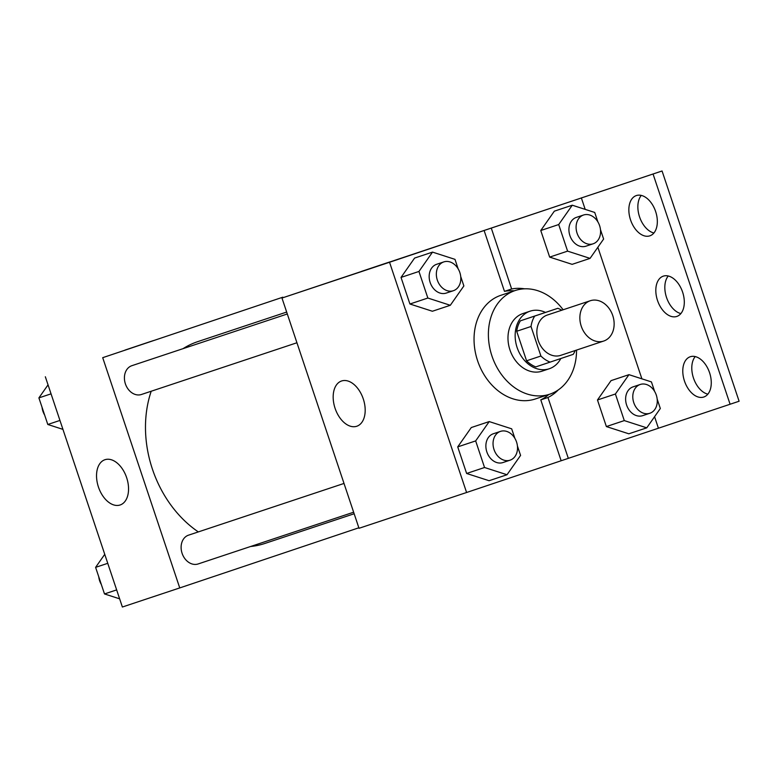 <?xml version="1.0" encoding="UTF-8"?>
<svg xmlns="http://www.w3.org/2000/svg" width="778" height="778" viewBox="0 0 778 778"><rect width="100%" height="100%" fill="white"/><g stroke="black" fill="none" stroke-linecap="round" stroke-linejoin="round"><path stroke-width="1.17" d="M590.269 300.746A21.249 16.63 -108.4 0 1 590.298 300.736A21.249 16.63 -108.4 0 1 612.782 315.644A21.249 16.63 -108.4 0 1 603.709 341.046A21.249 16.63 -108.4 0 1 581.234 326.167A21.249 16.63 -108.4 0 1 590.269 300.746M603.709 341.046L560.685 355.361A21.249 16.63 -108.4 0 1 538.211 340.472A21.249 16.63 -108.4 0 1 547.235 315.061A21.249 16.63 -108.4 0 1 547.274 315.051L590.298 300.736M550.134 362.11L535.789 366.885A28.844 22.572 -108.4 0 1 526.57 360.798L516.689 331.263L531.024 326.488L540.905 356.023A28.844 22.572 -108.4 0 0 550.134 362.11L573.24 354.35A28.844 22.572 -108.4 0 0 575.175 350.547M516.689 331.263A28.844 22.572 -108.4 0 1 520.385 320.828L557.826 308.302A28.844 22.572 -108.4 0 1 561.765 310.228M557.826 308.302L534.719 316.062A28.844 22.572 -108.4 0 0 531.024 326.488M520.385 320.828L534.719 316.062M545.456 312.416A30.352 23.748 71.6 0 0 530.061 311.181A30.352 23.748 71.6 0 0 517.098 347.474A30.352 23.748 71.6 0 0 549.219 368.772A30.352 23.748 71.6 0 0 560.821 358.522M549.219 368.772L542.052 371.164A30.352 23.748 -108.4 0 1 509.94 349.896A30.352 23.748 -108.4 0 1 522.835 313.583A30.352 23.748 -108.4 0 1 522.884 313.563L530.061 311.181M526.57 360.798L540.905 356.023M576.547 350.09A54.625 42.751 -108.4 0 1 549.715 394.203A54.625 42.751 -108.4 0 1 491.92 355.916A54.625 42.751 -108.4 0 1 515.133 290.554A54.625 42.751 -108.4 0 1 515.221 290.525A54.625 42.751 -108.4 0 1 563.136 309.77M549.715 394.203L535.371 398.968A54.625 42.751 -108.4 0 1 477.575 360.691A54.625 42.751 -108.4 0 1 500.789 295.329A54.625 42.751 -108.4 0 1 500.876 295.3L515.221 290.525M548.791 394.504A57.543 45.036 71.6 0 1 540.788 399.882L561.152 460.751L739.1 401.234L662.059 170.985L281.976 298.042L389.545 262.254L466.586 492.503L561.152 460.751M514.307 290.836A57.543 45.036 71.6 0 0 504.475 291.361L511.642 288.969A57.543 45.036 -108.4 0 1 524.635 288.823M389.545 262.254L484.111 230.492L504.475 291.361M458.145 268.828L454.984 259.356L432.519 252.111L414.596 258.072L401.03 277.415L409.918 304.004L432.383 311.249L450.306 305.287L463.873 285.944L460.722 276.511M514.851 438.286L511.681 428.824L489.216 421.579L471.293 427.54L457.727 446.883L466.625 473.471L489.09 480.716L507.013 474.745L520.579 455.402L517.419 445.979M387.211 262.789L361.566 271.386L387.211 262.789M484.111 230.492L662.059 170.985M281.976 298.042L359.018 528.291L466.586 492.503M356.752 426.256A23.875 14.86 71.4 0 1 335.085 408.333A23.875 14.86 71.4 0 1 341.581 380.987A23.875 14.86 71.4 0 1 363.268 398.89A23.875 14.86 71.4 0 1 356.781 426.247A23.875 14.86 71.4 0 1 356.752 426.256M389.943 261.894L361.964 271.259M491.278 228.11L511.642 288.969M653.053 174.009L730.095 404.259M653.909 232.992A21.249 13.226 71.4 0 1 639.565 216.887A21.249 13.226 71.4 0 1 641.286 195.395M707.844 394.164A21.249 13.226 71.4 0 1 693.49 378.069A21.249 13.226 71.4 0 1 695.221 356.577M680.876 313.573A21.249 13.226 71.4 0 1 666.532 297.478A21.249 13.226 71.4 0 1 668.253 275.986M540.788 399.882L547.955 397.5L568.319 458.359M654.599 391.383L651.429 381.91L628.964 374.665L611.041 380.637L597.475 399.98L606.373 426.568L628.828 433.803L646.761 427.842L660.327 408.499L657.167 399.075M597.893 221.915L594.723 212.452L572.268 205.207L554.335 211.169L540.768 230.512L549.667 257.1L572.131 264.345L590.055 258.384L603.621 239.041L600.47 229.607M558.264 389.924A57.543 45.036 -108.4 0 1 547.955 397.5M581.341 197.865L585.192 209.379M597.864 247.248L641.899 378.837M654.57 416.707L658.383 428.114M649.834 235.851A21.249 13.226 71.4 0 1 630.55 219.902A21.249 13.226 71.4 0 1 636.336 195.57A21.249 13.226 71.4 0 1 655.63 211.499A21.249 13.226 71.4 0 1 649.863 235.841A21.249 13.226 71.4 0 1 649.834 235.851M703.769 397.023A21.249 13.226 71.4 0 1 684.484 381.074A21.249 13.226 71.4 0 1 690.261 356.742A21.249 13.226 71.4 0 1 709.565 372.672A21.249 13.226 71.4 0 1 703.789 397.023A21.249 13.226 71.4 0 1 703.769 397.023M676.802 316.442A21.249 13.226 71.4 0 1 657.517 300.483A21.249 13.226 71.4 0 1 663.294 276.151A21.249 13.226 71.4 0 1 682.598 292.081A21.249 13.226 71.4 0 1 676.821 316.432A21.249 13.226 71.4 0 1 676.802 316.442M183.054 348.661A106.343 83.227 -108.4 0 1 197.554 341.707A106.343 83.227 -108.4 0 1 197.719 341.649L286.674 312.056M354.155 513.762L264.86 543.462A106.343 83.227 -108.4 0 1 250.594 546.496M198.322 531.909A106.343 83.227 -108.4 0 1 151.204 391.237M287.315 313.972L131.861 365.689A15.171 11.874 71.6 0 0 131.842 365.699A15.171 11.874 71.6 0 0 125.394 383.855A15.171 11.874 71.6 0 0 141.44 394.485A15.171 11.874 71.6 0 0 141.47 394.475L296.943 342.758M353.64 512.216L198.147 563.953A15.171 11.874 -108.4 0 1 182.091 553.314A15.171 11.874 -108.4 0 1 188.539 535.157A15.171 11.874 -108.4 0 1 188.568 535.157L344.012 483.439M283.007 297.692L282.842 297.186L102.706 357.676L179.747 587.925L358.853 527.785M102.706 357.676L282.842 297.186M150.572 341.513L124.927 350.11L150.572 341.513M45.338 376.766L122.379 607.015L179.747 587.925M120.123 504.98A23.875 14.86 71.4 0 1 98.446 487.057A23.875 14.86 71.4 0 1 104.942 459.72A23.875 14.86 71.4 0 1 126.629 477.614A23.875 14.86 71.4 0 1 120.143 504.98A23.875 14.86 71.4 0 1 120.123 504.98M153.315 340.618L125.326 349.983M48.051 384.847L38.9 397.889L47.798 424.477L62.94 429.368M38.9 397.889L51.056 393.843M47.798 424.477L59.955 420.431M44.628 415.014A15.171 11.874 -108.4 0 1 42.051 407.322M104.748 554.315L95.606 567.356L104.495 593.945L119.647 598.827M95.606 567.356L107.763 563.311M104.495 593.945L116.651 589.899M101.325 584.472A15.171 11.874 -108.4 0 1 98.757 576.78M432.519 252.111L418.953 271.454L427.851 298.042L450.306 305.287M453.38 290.709L446.202 293.092A15.171 11.874 -108.4 0 1 430.146 282.463A15.171 11.874 -108.4 0 1 436.604 264.306A15.171 11.874 -108.4 0 1 436.623 264.296L443.791 261.914A15.171 11.874 -108.4 0 1 459.856 272.563A15.171 11.874 -108.4 0 1 453.38 290.709A15.171 11.874 -108.4 0 1 437.324 280.08A15.171 11.874 -108.4 0 1 443.771 261.923A15.171 11.874 -108.4 0 1 443.791 261.914M414.596 258.072L401.03 277.415L418.953 271.454M401.03 277.415L409.918 304.004L427.851 298.042M409.918 304.004L432.383 311.249M489.216 421.579L475.659 440.912L484.548 467.5L507.013 474.745M510.076 460.177L502.909 462.56A15.171 11.874 -108.4 0 1 486.853 451.93A15.171 11.874 -108.4 0 1 493.301 433.774A15.171 11.874 -108.4 0 1 493.33 433.764L500.497 431.382A15.171 11.874 -108.4 0 1 516.553 442.03A15.171 11.874 -108.4 0 1 510.076 460.177A15.171 11.874 -108.4 0 1 494.02 449.538A15.171 11.874 -108.4 0 1 500.468 431.382A15.171 11.874 -108.4 0 1 500.497 431.382M471.293 427.54L457.727 446.883L475.659 440.912M457.727 446.883L466.625 473.471L484.548 467.5M466.625 473.471L489.09 480.716M572.268 205.207L558.701 224.55L567.6 251.138L590.055 258.384M593.118 243.806L585.951 246.188A15.171 11.874 -108.4 0 1 569.895 235.559A15.171 11.874 -108.4 0 1 576.342 217.402A15.171 11.874 -108.4 0 1 576.372 217.393L583.539 215.01A15.171 11.874 -108.4 0 1 599.605 225.659A15.171 11.874 -108.4 0 1 593.118 243.806A15.171 11.874 -108.4 0 1 577.072 233.176A15.171 11.874 -108.4 0 1 583.519 215.02A15.171 11.874 -108.4 0 1 583.539 215.01M554.335 211.169L540.768 230.512L558.701 224.55M540.768 230.512L549.667 257.1L567.6 251.138M549.667 257.1L572.131 264.345M628.964 374.665L615.398 394.008L624.296 420.597L646.761 427.842M649.825 413.274L642.657 415.656A15.171 11.874 -108.4 0 1 626.601 405.017A15.171 11.874 -108.4 0 1 633.049 386.87A15.171 11.874 -108.4 0 1 633.068 386.861L640.245 384.468A15.171 11.874 -108.4 0 1 656.301 395.117A15.171 11.874 -108.4 0 1 649.825 413.274A15.171 11.874 -108.4 0 1 633.769 402.634A15.171 11.874 -108.4 0 1 640.216 384.478A15.171 11.874 -108.4 0 1 640.245 384.468M611.041 380.637L597.475 399.98L615.398 394.008M597.475 399.98L606.373 426.568L624.296 420.597M606.373 426.568L628.828 433.803"/></g></svg>
